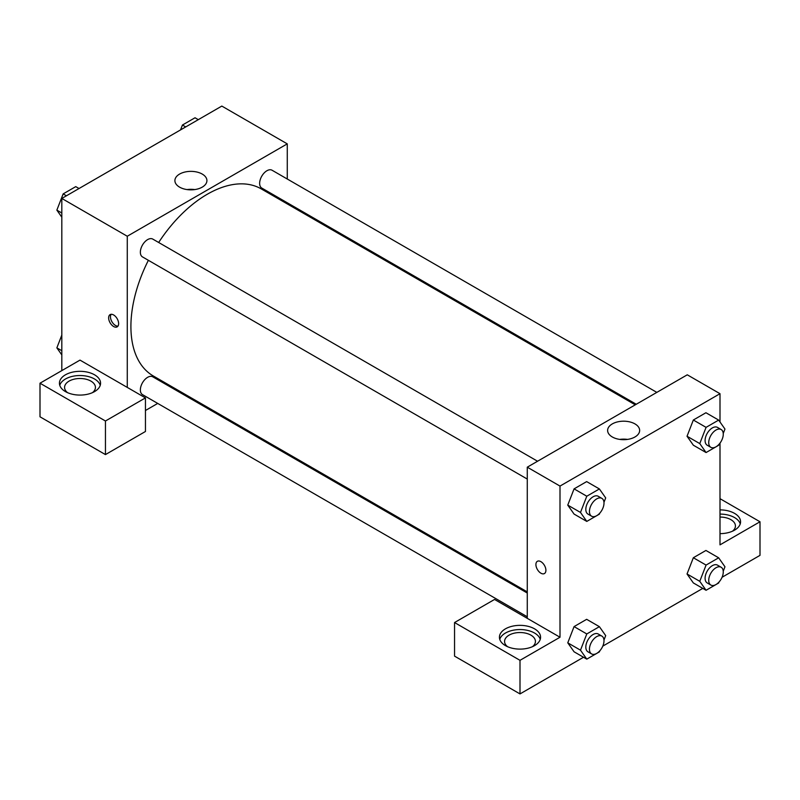 <?xml version="1.0" encoding="UTF-8"?>
<svg xmlns="http://www.w3.org/2000/svg" width="800" height="800" viewBox="0 0 800 800"><rect width="100%" height="100%" fill="white"/><g stroke="black" fill="none" stroke-linecap="round" stroke-linejoin="round"><path stroke-width="1.2" d="M61.82 370.61L61.82 198.45L221.82 106.08L287.27 143.87L287.27 179.02M287.27 202.77L287.27 203.92M202.23 174.07A16.01 9.24 180 0 1 206.92 180.61A16.01 9.24 180 0 1 190.91 189.85A16.01 9.24 180 0 1 174.9 180.61A16.01 9.24 180 0 1 184.78 172.07A16.01 9.24 180 0 1 202.23 174.07M127.27 387.4L80 360.11L40 383.21L105.45 421L145.45 397.9L127.27 387.4L127.27 236.24L61.82 198.45M127.27 236.24L287.27 143.87M194.79 189.58A16.01 9.24 0 0 0 187.03 189.58M113.64 326.52A7.07 4.08 60 0 1 109.02 320.29A7.07 4.08 60 0 1 110.1 314.62A7.07 4.08 60 0 1 117.17 318.71A7.07 4.08 60 0 1 117.17 326.87A7.07 4.08 60 0 1 113.64 326.52M111.14 314.3A7.07 4.08 -120 0 0 115.47 325.46A7.07 4.08 -120 0 0 117.97 326.13M65.45 374.81A20.57 11.88 180 0 1 87.87 372.23A20.57 11.88 180 0 1 100.57 383.21A20.57 11.88 180 0 1 80 395.08A20.57 11.88 180 0 1 59.43 383.21A20.57 11.88 180 0 1 65.45 374.81M100.25 385.3A20.57 11.88 0 0 0 86.15 376.07A20.57 11.88 0 0 0 65.45 379.01A20.57 11.88 0 0 0 59.75 385.3M67.54 392.65A15.43 8.91 180 0 1 64.57 387.4A15.43 8.91 180 0 1 74.1 379.18A15.43 8.91 180 0 1 90.91 381.11A15.43 8.91 180 0 1 95.43 387.4A15.43 8.91 180 0 1 92.46 392.65M40 383.21L40 416.8L105.45 454.59L145.45 431.49L145.45 397.9M105.45 421L105.45 454.59M179.28 390.97L178.29 391.54M157.72 403.42L145.45 410.5M527.27 593.03L152.78 376.82A10.29 5.94 120 0 0 144.85 379.57A10.29 5.94 120 0 0 140.36 389.92A10.29 5.94 120 0 0 142.49 394.63L527.27 616.78M656.83 392.38L272.05 170.23A10.29 5.94 120 0 0 264.13 172.99A10.29 5.94 120 0 0 259.64 183.34A10.29 5.94 120 0 0 261.77 188.05L636.26 404.26M537.56 461.24L152.78 239.09A10.29 5.94 120 0 0 144.85 241.85A10.29 5.94 120 0 0 140.36 252.2A10.29 5.94 120 0 0 142.49 256.91L527.27 479.06M148.38 260.3A107.99 62.35 120 0 0 130.91 326.52A107.99 62.35 120 0 0 153.28 375.96L527.27 591.88M635.27 404.83L261.27 188.91A107.99 62.35 120 0 0 158.66 242.49M527.27 618.34L494.55 599.45L454.55 622.54L520 660.33L560 637.24L527.27 618.34L527.27 467.18L687.27 374.81L720 393.7L720 421.99M454.55 622.54L454.55 656.13L520 693.92L583.52 657.25M602.8 646.12L702.79 588.39M722.07 577.26L760 555.36L760 521.77L720 544.86L720 443.12M720 517.06A15.43 8.91 180 0 1 730.91 519.67A15.43 8.91 180 0 1 735.43 525.97A15.43 8.91 180 0 1 732.46 531.22M740.25 523.87A20.57 11.88 0 0 0 720 514.09M720 509.89A20.57 11.88 180 0 1 740.57 521.77A20.57 11.88 180 0 1 720 533.64M507.54 646.68A15.43 8.91 180 0 1 504.57 641.44A15.43 8.91 180 0 1 520 632.53A15.43 8.91 180 0 1 535.43 641.44A15.43 8.91 180 0 1 532.46 646.68M540.25 639.34A20.57 11.88 0 0 0 526.15 630.1A20.57 11.88 0 0 0 505.45 633.04A20.57 11.88 0 0 0 499.75 639.34M505.45 628.84A20.57 11.88 180 0 1 527.87 626.26A20.57 11.88 180 0 1 540.57 637.24A20.57 11.88 180 0 1 520 649.11A20.57 11.88 180 0 1 499.43 637.24A20.57 11.88 180 0 1 505.45 628.84M520 660.33L520 693.92M720 498.67L760 521.77M719.05 582.01L718.66 583L706.07 590.28L699.77 581.32L706.07 565.08L693.34 557.74L705.93 550.46L693.34 557.74L687.04 573.97L693.34 582.93L687.03 573.99M719.05 444.28L718.66 445.28L706.07 452.55L693.34 445.2L687.03 436.26L693.34 420.01L705.93 412.74L693.34 420.01L706.07 427.36L718.66 420.09L724.96 429.05L723.24 433.47M599.78 513.14L599.39 514.14L586.79 521.41L574.07 514.07L567.75 505.12L574.07 488.87L586.66 481.6L574.07 488.87L586.79 496.22L599.39 488.95L605.69 497.91L603.97 502.34M586.79 633.95L574.07 626.6L586.66 619.32L574.07 626.6L567.77 642.83L574.07 651.79L567.77 642.83L580.49 650.18L586.79 633.95L599.39 626.67L605.69 635.63L603.97 640.06M560 637.24L560 486.08L720 393.7M634.96 423.9A16.01 9.24 180 0 1 639.65 430.44A16.01 9.24 180 0 1 623.64 439.68A16.01 9.24 180 0 1 607.62 430.44A16.01 9.24 180 0 1 617.51 421.9A16.01 9.24 180 0 1 634.96 423.9M560 486.08L527.27 467.18M627.52 439.41A16.01 9.24 0 0 0 619.76 439.41M537.38 561.3A7.07 4.08 -120 0 0 536.29 566.97A7.07 4.08 -120 0 0 540.91 573.2A7.07 4.08 60 0 1 536.29 566.97A7.07 4.08 60 0 1 537.37 561.31A7.07 4.08 60 0 1 544.44 565.39A7.07 4.08 60 0 1 544.44 573.55A7.07 4.08 60 0 1 540.91 573.2A7.07 4.08 -120 0 0 544.45 573.55M586.79 521.41L580.49 512.45L586.79 496.22M601.87 498.37L598.23 496.27A10.29 5.94 120 0 0 590.31 499.03A10.29 5.94 120 0 0 585.82 509.38A10.29 5.94 120 0 0 587.95 514.09L591.58 516.19A10.29 5.94 120 0 0 601.87 510.25A10.29 5.94 120 0 0 601.87 498.37A10.29 5.94 120 0 0 593.94 501.13A10.29 5.94 120 0 0 589.45 511.48A10.29 5.94 120 0 0 591.58 516.19M574.07 514.07L567.77 505.11L580.49 512.45M599.39 488.95L586.66 481.6M706.07 452.55L699.77 443.59L706.07 427.36M721.14 429.51L717.51 427.41A10.29 5.94 120 0 0 709.58 430.17A10.29 5.94 120 0 0 705.09 440.52A10.29 5.94 120 0 0 707.22 445.23L710.86 447.33A10.29 5.94 120 0 0 721.14 441.39A10.29 5.94 120 0 0 721.14 429.51A10.29 5.94 120 0 0 713.22 432.27A10.29 5.94 120 0 0 708.73 442.62A10.29 5.94 120 0 0 710.86 447.33M693.34 445.2L687.04 436.24L699.77 443.59M718.66 420.09L705.93 412.74M599.78 650.87L599.39 651.87L586.79 659.14L580.49 650.18M601.87 636.1L598.23 634A10.29 5.94 120 0 0 590.31 636.75A10.29 5.94 120 0 0 585.82 647.1A10.29 5.94 120 0 0 587.95 651.81L591.58 653.91A10.29 5.94 120 0 0 601.87 647.97A10.29 5.94 120 0 0 601.87 636.1A10.29 5.94 120 0 0 593.94 638.85A10.29 5.94 120 0 0 589.45 649.2A10.29 5.94 120 0 0 591.58 653.91M586.79 659.14L574.07 651.79M599.39 626.67L586.66 619.32M706.07 565.08L718.66 557.81L724.96 566.77L723.24 571.2M721.14 567.24L717.51 565.14A10.29 5.94 120 0 0 709.58 567.89A10.29 5.94 120 0 0 705.09 578.24A10.29 5.94 120 0 0 707.22 582.95L710.86 585.05A10.29 5.94 120 0 0 721.14 579.11A10.29 5.94 120 0 0 721.14 567.24A10.29 5.94 120 0 0 713.22 569.99A10.29 5.94 120 0 0 708.73 580.34A10.29 5.94 120 0 0 710.86 585.05M706.07 590.28L693.34 582.93M699.77 581.32L687.04 573.97M718.66 557.81L705.93 550.46M61.82 217.19L56.86 210.13L63.16 193.9L75.75 186.63L79.03 188.52M61.82 213L56.86 210.13M66.43 195.79L63.16 193.9M180.54 129.91L182.43 125.04L195.03 117.77L198.3 119.66M185.7 126.93L182.43 125.04M61.82 354.92L56.86 347.86L61.82 335.08M61.82 350.72L56.86 347.86"/></g></svg>
